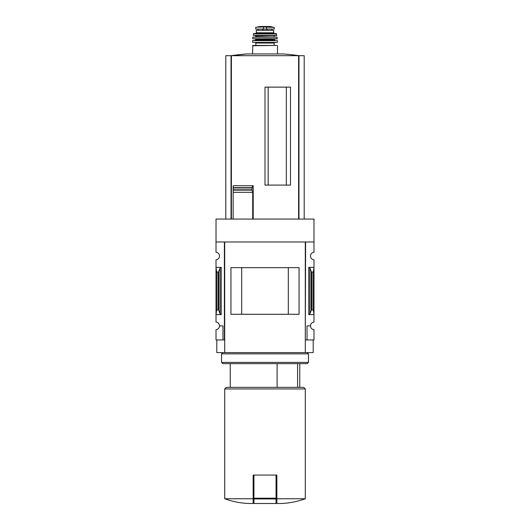 <?xml version="1.0" encoding="UTF-8"?>
<svg xmlns="http://www.w3.org/2000/svg" width="530" height="530" viewBox="0 0 530 530"><rect width="100%" height="100%" fill="white"/><g stroke="black" fill="none" stroke-linecap="round" stroke-linejoin="round"><path stroke-width="0.79" d="M305.293 339.949L305.611 241.978L313.985 241.978L313.985 219.069L216.015 219.069L216.015 252.267A3.789 3.789 0 0 1 219.493 256.043A3.789 3.789 0 0 1 216.015 259.826L216.015 322.107A3.789 3.789 0 0 1 219.493 325.89L222.964 325.89L222.964 339.949L224.707 339.949M313.985 241.978L313.985 252.267A3.789 3.789 0 0 0 310.507 256.043A3.789 3.789 0 0 0 313.985 259.826L313.985 322.107A3.789 3.789 0 0 0 310.507 325.89A3.789 3.789 0 0 0 313.985 329.667L313.985 339.949L307.036 339.949L307.036 325.89L310.507 325.89M222.964 339.949L216.015 339.949L216.015 329.667A3.789 3.789 0 0 0 219.493 325.89M297.588 387.357L297.588 363.653M286.332 185.096L286.332 87.125M268.16 185.096L268.16 87.125M304.187 219.069L304.187 55.69L225.813 55.69L225.813 219.069M233.16 219.069L233.16 190.131L233.16 192.304L252.717 192.304L251.896 189.8L252.426 185.739L253.207 185.739L253.207 219.069M251.935 190.131L233.16 190.131L233.16 185.739L233.16 187.673L251.929 187.673M265 185.096L290.493 185.096L290.493 87.125L265 87.125L265 185.096M252.717 219.069L252.717 192.304M253.148 498.757L224.707 498.757C232.617 501.638 240.786 503.215 249.199 503.5L253.148 503.5L253.148 475.059L253.936 475.059L253.936 503.5L276.064 503.5L276.064 498.949L253.936 498.949M221.229 267.345L216.015 267.345L216.644 272.049L218.015 272.049L218.731 271.519L220.096 268.187L221.229 267.345L221.229 314.588L216.015 314.588L216.644 309.884L216.644 272.049M221.229 314.588L220.096 313.74L218.731 310.408L218.015 309.884L216.644 309.884M224.389 339.949L224.389 241.978L216.015 241.978M305.611 339.949L307.036 339.949M309.904 313.74L311.269 310.408L311.985 309.884L313.356 309.884L313.985 314.588L308.771 314.588L309.904 313.74L309.904 268.187L308.771 267.345L313.985 267.345L313.356 272.049L311.985 272.049L311.269 271.519L309.904 268.187M313.356 309.884L313.356 272.049M313.197 339.949L313.197 352.596L216.803 352.596L216.803 339.949M224.707 352.596L224.707 241.978L305.293 241.978L305.293 352.596M299.066 314.29L230.934 314.29L230.934 267.643L299.066 267.643L299.066 314.29M288.307 314.277L288.307 267.657L241.693 267.657L241.693 314.277L288.307 314.277M305.293 498.757L276.852 498.757L276.852 503.5L280.801 503.5C289.214 503.215 297.383 501.638 305.293 498.757L305.293 388.934L224.707 388.934L224.707 498.757M276.852 498.757L276.852 475.059L253.936 475.059M224.707 388.934L226.284 387.357L303.716 387.357L305.293 388.934M277.104 387.357L277.104 363.653M276.064 475.059L276.064 498.949M233.16 185.739L252.426 185.739M298.973 219.069L298.973 55.69A237.029 237.029 0 0 0 283.139 53.941L246.861 53.941A237.029 237.029 0 0 0 231.014 55.69L246.861 53.941M231.027 219.069L231.027 55.69M263.456 26.97L274.282 27.414L274.282 29.064L255.718 29.064L255.718 27.414L256.884 27.182L263.456 26.97L263.456 29.064M255.52 33.569L256.308 32.78L256.308 30.329L273.692 30.329L273.692 32.78L274.48 33.569M252.519 53.941L252.83 45.421L277.17 45.421L274.162 45.421L274.162 43.049L274.798 42.42L255.202 42.42L274.798 42.42M255.838 45.421L255.838 43.049L274.162 43.049M255.202 42.42L255.838 43.049M252.836 42.42L277.163 42.42M252.558 40.671L277.442 40.671L252.711 40.525L252.519 42.102M255.361 38.942L255.679 39.73L254.884 40.525L275.116 40.525L274.321 39.73L274.639 38.942M252.684 38.77L277.157 38.942L276.978 37.047L253.022 37.047L252.684 38.77L277.316 38.77M260.256 35.464L255.679 35.464L255.679 37.047M255.679 35.464L269.743 35.464M253.168 35.278L276.68 35.464L276.229 33.569L253.771 33.569L253.168 35.278L276.832 35.278M222.812 352.596L221.547 353.854L308.453 353.854L307.188 352.596M308.453 362.387L307.188 363.653L222.812 363.653L221.547 362.387L308.453 362.387L308.453 353.854M221.547 362.387L221.547 353.854M298.602 219.069L298.602 55.69M231.398 219.069L231.398 55.69M218.015 309.884L218.015 272.049M308.771 314.588L308.771 267.345M311.985 309.884L311.985 272.049M311.269 310.408L311.269 271.519M220.096 313.74L220.096 268.187M218.731 310.408L218.731 271.519M276.064 498.207L253.936 498.207M233.16 189.8L251.896 189.8M233.16 187.965L251.896 187.965M266.544 26.97L266.544 29.064M252.519 45.739L277.17 45.421M255.679 39.73L274.321 39.73M255.679 39.26L274.321 39.26M252.863 37.186L277.137 37.186M255.99 36.729L274.321 37.047M255.99 35.782L274.321 35.464M253.466 33.821L276.534 33.821M256.308 32.78L273.692 32.78M267.239 29.064L267.239 30.329M266.988 29.064L266.988 30.329M262.761 29.064L262.761 30.329M263.012 29.064L263.012 30.329M273.116 27.182L270.254 26.507L259.746 26.507L256.884 27.182M299.761 387.357L299.761 363.653M230.239 387.357L230.239 363.653M277.481 53.941L277.481 45.739M277.481 42.102L277.442 40.671M274.01 36.729L274.01 35.782M258.11 29.064L258.11 30.329M271.89 29.064L271.89 30.329M270.254 26.507L259.786 26.5L269.982 26.712"/></g></svg>
